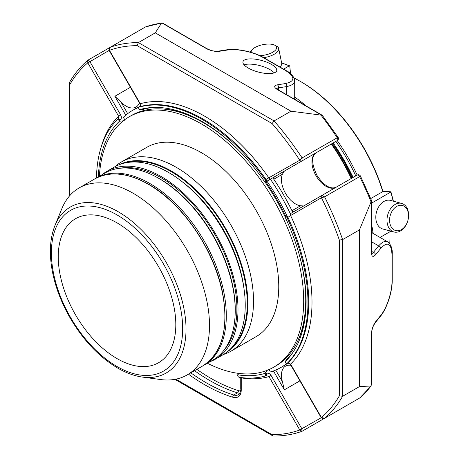 <?xml version="1.0" encoding="UTF-8"?>
<svg xmlns="http://www.w3.org/2000/svg" width="459" height="459" viewBox="0 0 459 459"><rect width="100%" height="100%" fill="white"/><g stroke="black" fill="none" stroke-linecap="round" stroke-linejoin="round"><path stroke-width="0.69" d="M175.808 324.662A83.119 47.988 60 0 1 158.59 362.719A83.119 47.988 60 0 1 94.537 340.446A83.119 47.988 60 0 1 58.259 256.799A83.119 47.988 60 0 1 75.471 218.748A83.119 47.988 60 0 1 139.525 241.015A83.119 47.988 60 0 1 175.808 324.662M405.813 207.634A12.978 9.174 -75 0 1 401.43 229.632A12.978 9.174 -75 0 1 389.921 216.814A12.978 9.174 -75 0 1 405.813 207.634M251.148 52.389A12.978 5.296 168.4 0 1 252.025 49.865A12.978 5.296 168.4 0 1 267.385 44.087A12.978 5.296 168.4 0 1 274.769 45.211A12.978 5.296 168.4 0 1 273.862 51.523A12.978 5.296 168.4 0 1 259.874 55.654M405.515 205.844A14.797 10.465 -75 0 1 406.863 223.401A14.797 10.465 -75 0 1 393.977 231.984A14.797 10.465 -75 0 1 387.7 214.984A14.797 10.465 -75 0 1 401.636 203.4A14.797 10.465 -75 0 1 405.515 205.844M393.977 231.984L382.783 228.989A14.797 10.465 -75 0 1 378.904 226.545A14.797 10.465 -75 0 1 377.562 208.988A14.797 10.465 -75 0 1 390.443 200.399L401.636 203.4M294.121 78.07A126.489 73.027 60 0 1 300.536 81.507L301.351 81.983A125.33 72.361 60 0 1 301.356 81.983A125.33 72.361 60 0 1 382.961 191.523M389.921 231.732A125.33 72.361 60 0 1 389.978 235.478L389.978 236.425A126.489 73.027 60 0 1 389.748 243.7M301.356 81.983L300.536 81.507A126.489 73.027 60 0 1 382.766 191.632M389.886 231.749A126.489 73.027 60 0 1 389.978 236.425M274.769 45.211L276.634 46.187A14.797 6.042 168.4 0 1 278.705 48.522A14.797 6.042 168.4 0 1 263.805 57.702M250.247 52.131A14.797 6.042 168.4 0 1 250.7 51.494L252.025 49.865M278.705 48.522L281.7 63.181A14.797 6.042 168.4 0 1 279.904 66.997M357.165 175.091A126.489 73.027 -120 0 0 337.25 140.586M306.113 105.943A126.489 73.027 -120 0 0 294.701 97.004M355.765 175.9A125.33 72.361 -120 0 0 335.845 141.401M296.893 100.619A125.33 72.361 -120 0 0 294.701 99.006M390.902 231.164L380.046 237.429M393.174 201.134A170.582 98.484 -120 0 0 390.758 192.051L371.606 203.107M390.793 191.776L383.317 191.311L370.74 198.575M290.57 73.652L289.761 66.096L289.302 65.838L289.761 66.096M281.671 63.021A170.582 98.484 -120 0 1 289.302 65.838L283.599 69.131M375.496 254.848L380.763 248.33A2.312 1.71 -141.1 0 0 378.669 245.875L373.402 252.398A2.312 1.71 -141.1 0 1 375.496 254.848C373.006 257.482 371.635 256.69 371.388 252.479A2.312 1.337 0 0 0 371.606 251.911L371.606 200.744M392.227 280.466A2.312 1.337 0 0 1 392.009 281.028C392.135 291.786 386.776 308.155 380.763 315.367L375.496 321.891A2.312 1.71 38.9 0 1 375.198 322.78L380.471 316.257C386.633 308.907 392.307 292.314 392.227 280.466L392.227 254.257C392.588 248.916 391.102 244.796 387.775 241.893C385.239 240.568 382.204 241.893 378.669 245.875L371.606 241.795M380.763 315.367A2.312 1.71 38.9 0 1 380.471 316.257M218.358 51.127A2.312 1.71 81.1 0 1 219.282 51.316C214.973 51.701 210.664 50.8 206.361 48.597A2.312 1.337 120 0 1 206.957 48.694C210.337 50.06 211.788 51.391 218.358 51.127L226.643 49.824A2.312 1.71 81.1 0 1 227.561 50.014L219.282 51.316M286.697 94.732L286.697 86.573A2.312 1.71 -98.9 0 0 285.618 83.532L277.339 84.835A2.312 1.71 81.1 0 1 278.418 87.876L276.456 88.541M371.847 253.764L373.402 252.398L371.606 251.36M278.418 89.953L278.418 87.876L286.697 86.573C291.913 85.506 294.575 83.538 294.701 80.675C293.852 76.343 291.023 72.998 286.221 70.64A2.312 1.337 120 0 0 285.618 70.548C295.269 76.905 295.269 81.232 285.618 83.532M273.392 436.05L272.824 435.895L272.072 434.679A213.079 123.023 -120 0 0 299.773 429.997L301.919 431.328C293.054 434.501 283.542 436.073 273.392 436.05M371.354 385.784L359.862 397.861A2.312 1.876 -130.3 0 1 359.632 398.022A215.391 124.36 60 0 0 371.033 386.013L359.472 386.558L342.609 396.289L339.339 395.847L339.339 240.051A213.079 123.023 -120 0 0 321.432 197.731L324.593 196.848L321.885 195.477A2.312 1.337 -120 0 0 321.759 195.534L357.205 175.068A2.312 1.337 60 0 1 358.364 175.183A2.312 1.337 60 0 1 359.632 176.612L360.435 176.038A2.312 2.312 0 0 0 357.205 175.068L357.205 175.068M371.566 200.6L359.472 229.873L342.609 239.609L339.339 240.051M359.472 386.558L359.472 229.873M287.127 217.824L287.908 217.377A149.559 86.349 -120 0 1 287.908 362.914A1.733 1.004 60 0 1 287.787 363L290.604 364.096A151.872 87.686 -120 0 0 290.604 215.523L287.908 217.377A1.733 1.004 -120 0 0 286.055 216.149L285.274 216.596A1.733 1.004 60 0 1 287.127 217.824A149.559 86.349 60 0 1 287.127 363.362L287.908 362.914L290.604 364.096L321.398 417.443A0.579 0.333 -120 0 0 321.432 417.489L324.593 418.252A215.391 124.36 -120 0 0 342.609 396.289L342.609 239.609A215.391 124.36 -120 0 0 324.593 196.848L359.632 176.612A215.391 124.36 60 0 1 371.033 201.782M375.198 322.78C371.681 328.34 372.111 330.268 371.606 333.877A2.312 1.337 180 0 1 371.388 334.439L371.595 385.044M69.366 82.666L69.211 83.228L69.888 84.485L69.888 195.523M101.152 147.184A151.872 87.686 -120 0 1 118.623 116.236L120.717 115.025C121.79 117.263 121.52 118.996 119.902 120.218A1.733 1.004 -120 0 0 118.17 119.22L118.623 116.236L87.83 62.894A0.579 0.333 -120 0 0 87.795 62.843L87.715 60.318C80.537 66.412 74.421 73.859 69.361 82.66M206.361 48.597L161.935 22.95L161.516 23.122L162.635 23.116M321.765 115.226L277.339 89.58A2.312 1.337 -60 0 1 277.936 89.671L322.252 115.261L290.96 111.204L274.098 120.935L138.4 42.595A215.391 124.36 -120 0 0 110.378 47.22L145.417 26.989A2.312 1.876 -109.7 0 1 145.669 26.869L145.669 26.869A2.312 2.312 0 0 0 145.291 27.047A2.312 1.337 60 0 1 145.417 26.989A215.391 124.36 60 0 1 161.516 23.122L155.268 32.859L138.4 42.595L137.155 45.653A213.079 123.023 -120 0 0 109.454 50.335L110.212 47.3C109.552 47.105 109.196 48.143 109.127 50.404L109.454 50.335A0.579 0.333 -120 0 0 109.483 50.392L140.276 103.734L139.961 106.66L139.18 107.108A149.559 86.349 60 0 1 265.222 179.876A1.733 1.004 60 0 1 265.359 182.097L267.425 180.898M265.222 179.876L299.744 160.237A0.579 0.333 -120 0 0 299.773 160.22L302.12 157.919A215.391 124.36 -120 0 0 274.098 120.935L272.072 123.546L137.155 45.653M290.96 111.204L155.268 32.859M248.239 68.041A17.465 6.024 -165.1 0 1 242.972 61.718A17.465 6.024 -165.1 0 1 261.395 60.399A17.465 6.024 -165.1 0 1 276.714 70.72A17.465 6.024 -165.1 0 1 265.847 73.423A17.465 6.024 -165.1 0 1 248.239 68.041M332.402 143.386A128.222 74.031 60 0 1 352.323 177.885M331.702 143.793A127.648 73.698 60 0 1 351.623 178.293M351.233 178.517A131.727 76.051 -120 0 0 331.312 144.017M338.059 137.287L302.12 157.919L301.953 160.954A2.312 1.337 -120 0 1 301.838 161.029L337.29 140.563A2.312 2.312 0 0 0 338.059 137.287L322.247 115.266M240.86 377.545A1.733 1.004 0 0 0 241.25 377.883A151.872 87.686 -120 0 0 268.945 376.604L299.744 429.945A0.579 0.333 -120 0 1 299.773 429.997L301.953 428.947L301.919 431.328M268.945 376.604L266.134 375.508A1.733 1.004 -120 0 0 266.134 373.5C268.004 372.714 269.64 373.345 271.039 375.393L268.945 376.604M267.425 370.074L265.032 373.391L265.359 373.953A1.733 1.004 60 0 1 265.359 375.955A1.733 1.004 60 0 1 265.222 376.013A149.559 86.349 60 0 1 239.265 377.332A1.733 1.004 60 0 1 237.607 375.049L238.944 373.437M339.339 395.847A213.079 123.023 -120 0 1 321.432 417.489L321.208 417.742C323.193 418.815 324.272 419.021 324.438 418.356L359.632 398.022A2.312 1.337 60 0 1 359.523 398.102A2.312 1.337 60 0 1 359.391 398.16M290.96 365.353A19.921 11.498 -120 0 0 285.567 366.127A19.921 11.498 -120 0 0 282.371 381.584L284.339 389.834L273.449 370.975M96.47 177.914A149.559 86.349 60 0 1 117.275 119.759A1.733 1.004 60 0 1 117.389 119.667A1.733 1.004 60 0 1 119.128 120.671L119.449 121.228L123.517 120.815M120.717 115.025L89.924 61.684A2.312 1.337 -120 0 0 89.798 61.483L87.715 60.318M130.425 87.302L114.859 96.287L121.021 102.116A19.921 11.498 -120 0 0 136.007 107.079A19.921 11.498 -120 0 0 139.37 102.793M335.936 187.347A19.921 11.498 60 0 1 316.044 175.768A19.921 11.498 60 0 1 316.067 152.813L284.339 171.132L282.371 174.277A19.921 11.498 -120 0 0 285.567 193.428A19.921 11.498 -120 0 0 300.553 205.77L303.382 205.936M292.578 211.983L293.64 211.369M284.339 171.132L273.134 177.604L274.063 177.467L273.002 178.081M98.381 176.813A146.943 84.84 60 0 1 119.449 121.228M140.638 103.527L140.001 103.889L109.208 50.547L109.483 50.392M152.038 107.526A145.279 83.877 60 0 0 143.438 109.317L139.364 109.724L139.043 109.167A1.733 1.004 60 0 1 139.043 107.165A1.733 1.004 60 0 1 139.18 107.108M139.364 109.724A146.943 84.84 60 0 1 150.116 107.67A146.943 84.84 60 0 1 265.032 182.28M140.001 103.889C140.661 105.094 140.597 106.035 139.823 106.718A1.733 1.004 60 0 1 139.961 106.66A149.559 86.349 -120 0 1 265.996 179.429A1.733 1.004 60 0 1 266.134 181.644L265.359 182.097M140.276 103.734A151.872 87.686 -120 0 1 268.945 178.017A1.733 1.417 60 0 0 271.039 178.815L301.838 161.029A1.733 1.417 60 0 1 299.744 160.237M335.988 187.318C330.222 189.492 323.905 185.568 317.043 175.539C311.558 164.029 311.231 156.456 316.067 152.813L337.29 140.563L316.067 152.813A2.312 1.888 60 0 0 316.096 152.801M269.106 179.928L272.807 177.794A148.406 85.684 60 0 1 292.727 212.293M124.498 120.247L124.613 119.506L123.333 117.286A148.406 85.684 60 0 1 132.622 110.372A148.406 85.684 60 0 1 138.865 107.326M321.759 195.534L290.96 213.315A1.733 1.417 -120 0 0 290.604 215.523L321.398 197.743A1.733 1.417 -120 0 1 321.759 195.534L321.759 195.534M287.127 363.362A1.733 1.004 60 0 1 287.013 363.453A1.733 1.004 60 0 1 285.274 362.449L284.953 361.893A146.943 84.84 60 0 0 292.108 353.614A146.943 84.84 60 0 0 284.953 216.78L286.055 216.149M293.198 352.019A145.279 83.877 60 0 1 287.345 358.577L284.953 361.893M265.032 373.391A146.943 84.84 60 0 1 237.607 374.802M286.783 363.528A148.406 85.684 60 0 1 281.023 367.412A148.406 85.684 60 0 1 270.391 372.002L269.106 369.776L268.406 369.506M142.439 377.08L160.386 379.524A107.985 62.344 -120 0 0 187.134 374.951A107.985 62.344 -120 0 0 203.687 288.418A107.985 62.344 -120 0 0 133.144 193.262A107.985 62.344 -120 0 0 79.149 187.915A107.985 62.344 -120 0 0 61.81 208.788L54.954 225.553C49.538 239.346 48.929 255.864 53.129 275.107C56.262 289.05 61.604 302.756 69.148 316.234C82.448 339.43 98.651 356.723 117.751 368.112C126.156 372.966 134.384 375.955 142.439 377.08A95.833 55.332 -120 0 0 184.897 314.3A95.833 55.332 -120 0 0 118.261 211.777A95.833 55.332 -120 0 0 54.954 225.553M95.248 178.631A107.985 62.344 60 0 1 95.954 178.212A107.985 62.344 60 0 1 149.944 183.56A107.985 62.344 60 0 1 220.492 278.716A107.985 62.344 60 0 1 203.939 365.249A107.985 62.344 60 0 1 203.222 365.651M95.954 178.212L104.87 173.066A107.985 62.344 60 0 1 158.86 178.413A107.985 62.344 60 0 1 229.402 273.57A107.985 62.344 60 0 1 212.85 360.103L203.939 365.249M119.776 168.275A106.89 61.713 60 0 1 161.316 177.891A106.89 61.713 60 0 1 227.842 262.158A106.89 61.713 60 0 1 224.457 349.586M210.302 361.572A108.45 62.613 -120 0 0 215.535 359.087A108.45 62.613 -120 0 0 215.541 233.861A108.45 62.613 -120 0 0 107.09 171.247A108.45 62.613 -120 0 0 102.317 174.535M215.535 359.087L222.776 354.905A108.45 62.613 -120 0 0 222.776 229.684A108.45 62.613 -120 0 0 114.325 167.07L107.09 171.247M182.929 182.315A104.227 60.175 60 0 1 243.872 287.873M223.539 354.451L223.653 354.417A109.317 63.112 -120 0 0 230.894 351.221A109.317 63.112 -120 0 0 253.534 301.179A109.317 63.112 -120 0 0 205.816 191.168A109.317 63.112 -120 0 0 121.578 161.878A109.317 63.112 -120 0 0 115.192 166.554L115.106 166.634M121.578 161.878L146.805 147.316A109.317 63.112 60 0 1 201.467 152.727A109.317 63.112 60 0 1 278.762 286.611A109.317 63.112 60 0 1 256.122 336.654L230.894 351.221M99.419 176.21A144.556 83.463 60 0 1 129.186 116.793A144.556 83.463 60 0 1 240.585 155.521A144.556 83.463 60 0 1 303.686 301.001A144.556 83.463 60 0 1 273.742 367.177A144.556 83.463 60 0 1 207.405 363.247M299.245 254.716A144.556 83.463 60 0 1 305.728 299.819A144.556 83.463 60 0 1 275.79 365.995L273.742 367.177M129.186 116.793L131.228 115.611A144.556 83.463 60 0 1 239.328 150.936M265.141 182.217A144.556 83.463 60 0 1 285.056 216.723M285.756 216.321A143.833 83.045 -120 0 0 265.836 181.816M196.182 118.307A143.833 83.045 -120 0 0 160.793 108.909M296.376 343.745A143.833 83.045 -120 0 0 305.929 308.402M192.981 116.821A137.476 79.373 60 0 1 193.905 117.171M305.774 310.938A137.476 79.373 60 0 1 305.614 311.919M132.622 110.372L135.032 108.978A148.406 85.684 60 0 1 140.15 106.402M288.223 362.874A148.406 85.684 60 0 1 283.438 366.018L281.023 367.412M270.391 179.188A148.406 85.684 60 0 1 290.312 213.687M303.233 325.678A141.573 81.736 -120 0 0 305.097 317.645M286.864 215.678A141.573 81.736 -120 0 0 266.943 181.179M187.754 114.406A141.573 81.736 -120 0 0 179.871 112.002M274.207 72.861A17.465 6.024 14.9 0 0 259.995 65.643A17.465 6.024 14.9 0 0 244.079 64.822M371.606 228.84A170.002 98.151 60 0 1 372.301 232.96M371.606 224.474A170.582 98.484 60 0 1 373.213 233.488M371.388 334.439C371.635 329.608 373.006 325.425 375.496 321.891M277.339 89.58C273.811 87.256 273.811 85.672 277.339 84.835M392.009 281.028L392.009 254.82A2.312 1.337 0 0 0 392.227 254.257M380.763 248.33C387.58 241.124 391.332 243.287 392.009 254.82M286.221 70.64L263.523 57.536A2.312 1.337 120 0 0 262.921 57.444L285.618 70.548M227.561 50.014C236.815 48.413 253.672 51.959 262.921 57.444M196.859 369.334A173.531 100.188 -120 0 0 238.439 390.609A11.923 6.885 -120 0 0 240.608 390.902M194.53 370.677A175.263 101.187 -120 0 0 237.487 392.858A1.733 1.199 107.2 0 0 238.439 390.609M175.912 379.163L272.072 434.679M190.812 372.828A175.263 101.187 -120 0 0 233.769 395.004A1.733 1.199 107.2 0 0 232.816 397.253A15.394 8.887 -120 0 0 241.25 389.875L241.25 377.883M188.483 374.171A176.996 102.191 -120 0 0 232.816 397.253M371.388 201.18L371.388 252.479M89.798 61.483L87.795 62.843A213.079 123.023 -120 0 0 69.888 84.485M301.953 160.954A1.733 1.411 49.8 0 1 299.773 160.22A213.079 123.023 -120 0 0 272.072 123.546M353.017 177.484A128.222 74.031 -120 0 0 333.096 142.984M321.059 115.232A215.391 124.36 60 0 1 337.158 137.689A2.312 1.337 60 0 1 337.29 140.563M321.398 197.743A0.579 0.333 -120 0 1 321.432 197.731A1.733 1.411 -109.8 0 1 321.885 195.477M240.74 377.527L240.74 389.163A1.733 1.004 0 0 0 241.25 389.875M239.856 393.197A13.661 7.883 -120 0 1 237.487 392.858L233.769 395.004A13.661 7.883 -120 0 0 238.422 394.711C239.472 395.199 241.256 389.427 240.74 389.163M301.953 428.947A2.312 1.337 -120 0 0 301.838 428.735L321.208 417.742M299.744 429.945L301.838 428.735L271.039 375.393M321.398 417.443L321.122 417.598L290.323 364.257M275.721 370.069L282.371 381.584M109.127 50.404L87.83 62.894M121.021 102.116L127.671 113.637M145.176 27.127A2.312 1.337 60 0 1 145.291 27.047L110.206 47.3M291.97 210.727L300.553 205.77M282.371 174.277L273.788 179.228M119.902 120.218L119.128 120.671M117.389 119.667L118.17 119.22A1.733 1.004 -120 0 0 118.049 119.311M271.039 178.815L266.134 181.644M114.859 96.287L125.749 115.152M299.905 380.85L284.339 389.834M265.996 375.56A1.733 1.004 -120 0 0 266.134 375.508L265.359 375.955M266.134 373.5L265.359 373.953M117.034 366.529A92.827 53.594 60 0 1 60.186 220.016A92.827 53.594 60 0 1 173.881 285.653A92.827 53.594 60 0 1 117.034 366.529M94.525 179.039C109.724 170.8 127.82 172.573 148.802 184.357C182.596 203.228 214.537 250.144 222.552 292.63C228.949 328.598 222.271 353.074 202.511 366.075A107.985 62.344 -120 0 0 219.063 279.542A107.985 62.344 -120 0 0 148.515 184.386A107.985 62.344 -120 0 0 94.525 179.039L79.149 187.915M155.647 176.635A106.89 61.713 60 0 1 159.675 178.838A106.89 61.713 60 0 1 235.151 314.335M124.814 163.002A107.653 62.154 60 0 1 224.956 228.421A107.653 62.154 60 0 1 231.543 347.853M227.228 351.875A108.106 62.418 -120 0 0 247.843 303.479A108.106 62.418 -120 0 0 201.828 195.941A108.106 62.418 -120 0 0 119.179 164.729M393.415 201.197L390.936 191.851M289.577 65.798L281.642 62.889M371.652 253.695L371.606 251.911M277.936 89.671L276.416 88.742M226.643 49.824C236.092 48.166 253.299 51.546 263.523 57.536M272.824 435.895L174.896 379.358M371.606 333.877L371.606 385.044M69.211 196.309L69.211 83.228M206.957 48.694L162.641 23.105M161.878 22.956L145.669 26.869M371.606 232.558L387.775 241.893M294.701 99.351L294.701 80.675M333.309 142.864L353.229 177.363M371.578 200.594L360.435 176.038M324.438 418.356L359.523 398.102A2.312 2.312 0 0 0 359.862 397.861M123.058 39.881L87.973 60.135M139.823 106.718L139.043 107.165M287.787 363L287.013 363.453M337.29 410.937L302.206 431.196M202.511 366.075L187.134 374.951"/></g></svg>

